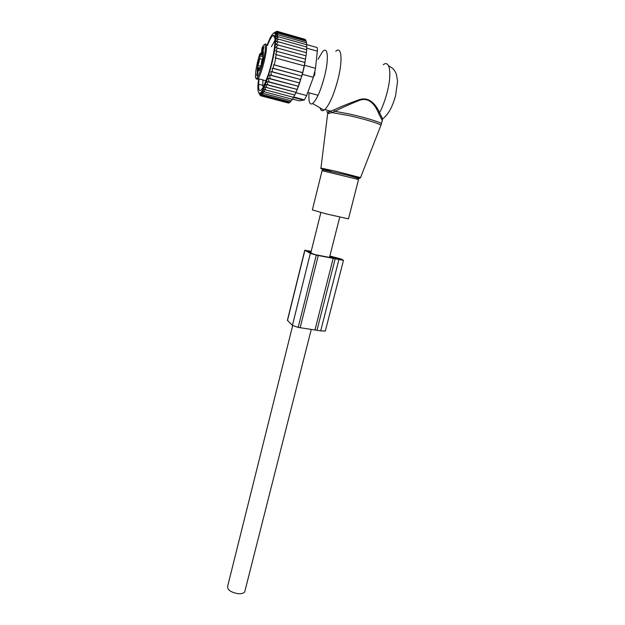 <?xml version="1.0" encoding="UTF-8"?>
<svg xmlns="http://www.w3.org/2000/svg" width="625" height="625" viewBox="0 0 625 625"><rect width="100%" height="100%" fill="white"/><g stroke="black" fill="none" stroke-linecap="round" stroke-linejoin="round"><path stroke-width="0.94" d="M326.219 213.906L312.367 209.93L322.078 170.68L358.531 179.484L348.477 218.867L326.219 213.906M318.062 59.266L322.344 52C327.711 45.219 329.172 57.828 324.688 75.734C320.82 90.461 316.789 99.734 312.609 103.57C309.57 105.258 308.398 101.68 309.078 92.844M335.789 51.289C341.516 45.609 342.922 59.82 338.078 78.953C334.008 94.359 329.594 104.555 324.828 109.562L324.031 110.188C322.133 111.367 320.82 110.602 320.07 107.891M382.305 120.609L378.633 113.437C376.086 106.711 369.898 96.453 359.594 100.305C350.18 104.047 341.945 107.711 334.891 111.297L331.688 112.547C328.844 113.711 327.531 113.812 327.734 112.852M382.383 119.969L382.586 118.852L379.578 112.773C376.742 106.187 370.07 96.141 359.445 99.641C349.742 103.062 341.297 106.461 334.102 109.828L330.812 111.148C327.922 112.25 326.609 112.359 326.859 111.477M324.828 109.562L330.812 111.148L331.688 112.547L348.867 115.586C364.023 118.883 379.992 123.75 380.922 125.289L380.719 125.812M334.102 109.828L334.891 111.297L349.25 113.977C364.766 117.344 381.023 122.359 381.477 123.844L360.508 177.734M383.242 64.734C389.852 59.406 392.109 73.664 387.125 92.477C385.117 100.156 382.602 106.922 379.578 112.773L378.633 113.437M244.93 591.039L244.758 591.711C243.805 593.359 241.422 594 237.609 593.625C230.687 592.18 227.352 589.789 227.602 586.461L292.672 325.578M313.664 76.406L314.469 75.328L313.883 75.734M314.867 72.094L314.469 75.328M263.93 47.188L262.359 53.703L261.867 53.742C262.031 51.047 262.633 48.781 263.672 46.938L263.672 46.938M263.539 51.844L261.992 55.156L261.469 54.219L261.703 50.75M263.438 51.812L263.242 55.68L260.867 66.008L259.227 70.516M258.461 68.32L257.398 68.031L257.242 71.289L258.703 67.945L259.141 70.492M257.398 68.031L257.523 67.305L260.008 67.984M261.469 54.727L260.75 54.531L259.922 55.555L259.758 58.711L257.523 67.305M262.562 62.195L261.852 63.953C261.078 64.578 261.195 63.008 262.203 59.234L263.156 57.148C263.648 57.328 263.453 59.008 262.562 62.195M256.805 75.789C256.969 73.102 257.562 70.875 258.562 69.094L257.297 75.789L256.805 75.789M258.195 60.938L259.117 58.906C259.586 59.086 259.391 60.727 258.531 63.836L257.836 65.562C257.109 66.141 257.227 64.594 258.195 60.938M262.07 48.516L262.117 47.82C263.805 44.312 264.852 43.711 265.258 46.016C266.641 54.266 256.203 86.938 255.555 76.734C255.391 71.43 256.773 63.922 259.688 54.219L260.805 53.07L261.523 53.266M263.031 56.234L263.031 55.445M275.984 44.469L306.406 52.688L306.664 49.758L278.398 41.805L275.984 44.469M273.68 33.031L276.883 31.25L274.867 32.75L277.469 31.5L275.359 33.195L277.945 32.188L275.742 34.055L278.297 33.305L276.008 35.312L278.523 34.852L276.148 36.961L278.617 36.797L276.164 38.977L278.578 39.125L276.07 41.531L278.398 41.805M266.953 45.422L270.406 37.344C275.016 29.422 276.602 32.445 275.164 46.414C272.898 65.078 263.414 93.273 259.727 93.102C257.75 93.148 257.359 88.477 258.57 79.102L258.609 78.812M306.555 44.57L316.516 47.391C317.305 47.203 317.578 48.461 317.32 51.172L315.516 68.32L304.523 65.281L306.023 55.828L275.859 47.641L278.086 44.742M306.602 49.742L306.781 47.086L278.578 39.125M306.648 47.047L306.758 44.758L278.617 36.797M306.547 44.695L306.586 42.797L278.523 34.852M306.289 42.719L306.266 41.242L278.297 33.305M305.875 41.133L305.82 40.102L277.945 32.188M305.305 39.953L305.25 39.391L277.469 31.5M304.57 39.203L276.883 31.25M273.398 35.43L274.188 35.656M274.117 36.75L274.742 36.93M306.016 56.078L306.406 52.688M302.602 72.711L301.656 76.086L273.312 68.328L273.609 64.75L302.602 72.711L304.227 65.922L305.516 59.117L275.688 51L277.664 47.898M301.672 76.203L300.641 79.523L272.344 71.805L272.297 68.164L301.656 76.086M300.656 79.68L299.547 82.953L271.297 75.289L270.906 71.57L300.641 79.523M299.555 83.148L298.391 86.281L270.203 78.656L269.508 74.992L299.547 82.953M298.375 86.5L297.203 89.445L269.086 81.875L268.125 78.328L298.391 86.281M297.141 89.688L295.984 92.398L267.945 84.875L266.797 81.516L297.203 89.445M295.906 92.547L294.773 95.047L266.828 87.57L265.625 84.414L295.984 92.398M294.703 95.031L293.594 97.359L265.742 89.922L264.594 86.805L266.828 87.57M293.461 97.328L292.453 99.305L264.703 91.914L263.602 88.859L265.742 89.922M292.25 99.25L291.375 100.859L263.727 93.516L262.656 90.555L264.703 91.914M291.086 100.789L290.359 102.016L262.82 94.711L261.773 91.883L263.727 93.516M289.977 101.914L289.438 102.758L262 95.484L260.969 92.812L262.82 94.711M288.93 102.625L288.609 103.078L261.281 95.836L260.25 93.359L262 95.484M287.945 102.898L260.656 95.766L260.016 93.602M296.789 90.516L302.375 74.297L304.523 65.281M305.516 59.117L306.023 55.828M304.906 62.461L275.492 54.414L277.133 51.211M304.219 65.844L275.203 57.891L276.516 54.57M275.82 57.984L274.219 64.852L302.594 72.641M259.938 93.469L259.094 93.242L260.391 95.344M262.898 85.414L259.578 84.523M293.758 97.016L304.406 99.859L299.281 100.875L292.562 99.086M315.516 68.32L313.352 77.305L306.641 95.562L295.852 92.672M271.398 46.664L275.047 40.352M263.234 87.203C262.781 85.859 262.711 83.461 263.016 80M259.055 78.93C257.789 91.242 259.289 93.805 263.555 86.609L268.156 75.016C274.109 57.164 277.133 33.656 273.359 35.359C271.805 35.898 269.82 39.297 267.398 45.547M304.406 99.859L306.641 95.562M258.695 92.656L260.148 95.281M259.094 93.242L260.656 95.766M259.625 93.5L261.281 95.836M265.625 84.414L267.945 84.875M266.797 81.516L269.086 81.875M268.125 78.328L270.203 78.656M269.508 74.992L271.297 75.289M270.906 71.57L272.344 71.805M272.297 68.164L273.312 68.328M273.609 64.75L274.219 64.852M329.883 255.992L341.227 259.055L343.469 260.352L316.297 255.117L310.352 253.375L304.906 250.289L311.195 251.312M304.781 250.188L287.398 320.266L292.398 325.375L298.18 327.391L320.68 330.891L325.344 330.977M329.734 256.578L332.07 257.914L315.578 254.719L313.102 253.992L307.594 250.891L311.141 251.523M330.75 256.414L334.633 258.477L341.086 259.742L338.945 258.547L330.742 256.398M322.078 170.625L323.148 169.695L331.008 171.258C323.117 169.539 319.773 168.477 320.961 168.078L336.477 171.414L360.648 177.648C360.773 178.367 356.359 177.555 347.414 175.211L322.656 169.68M357.719 178.234C362.016 179.047 358.578 178.039 347.414 175.211L356.664 177.781L358.523 179.531M381.344 124.234L382.586 118.852C384.438 117.648 386.508 115.375 388.789 112.039C391.125 108.648 393.383 103.25 395.562 95.836L397.555 81.414L396.438 74.312L394.75 70.898C393.156 69.141 394.211 69.07 388.617 65.859M314.797 72.414L315.008 73.078M259.922 55.555L259.688 54.219M262.094 48.18L261.641 51.047M264.602 44.633C265.531 43.523 266.117 43.789 266.367 45.422C267.453 51.031 261.43 74.867 258.016 78.648L256.398 78.945M259.672 54.586L260.75 54.141L260.805 53.07M260.75 54.531L261.469 54.344M262.859 56.672L259.914 55.859M259.758 58.711L261.945 59.312M260.828 66.258L258.195 65.539M259.648 69.047L259.219 68.93M262.734 53.641L263.227 53.773M303.828 100.219L293.406 97.438M313.352 77.305L302.375 74.297M306.711 48.18L317.32 51.172M320.68 330.891L338.883 259.664M317.016 330.148L335.188 258.836M314.992 329.867L333.156 258.438M300.133 327.781L318.266 255.555M298.18 327.391L316.297 255.117M310.656 252.617L310.938 251.484M308.883 251.617L309.031 251.055M333.828 258.047L334.062 257.125M338.727 259.422L338.945 258.547M287.477 320.547L304.906 250.289M292.398 325.375L310.352 253.375M312.609 103.57L324.031 110.188M320.961 168.039L327.719 113.133M330.812 111.148L327.742 112.789M339.727 217.148L329.492 257.523M311.227 329.562L244.758 591.711M320.867 212.531L310.844 252.719M314.734 74.812L314.336 75.539M262.086 47.805L261.68 50.828M259.695 54.18C256.742 63.977 255.344 71.594 255.516 77.016C256.219 79.25 257.047 79.797 258.016 78.648L266.102 80.828M259.898 68.273L259.195 68.078M261.992 55.156L263.297 55.516M307.766 92.492L318.094 95.273M274.5 40.93L275.039 41.078M274.953 38.289L273.359 35.359M259.727 93.102L261.211 95.68M325.305 331.141L343.469 260.352"/></g></svg>
